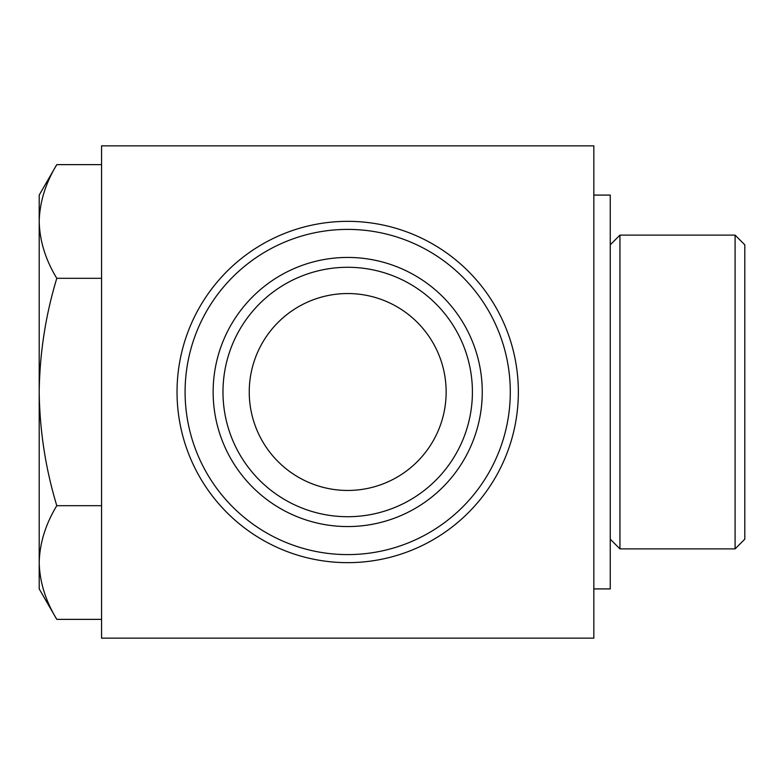 <?xml version="1.0" encoding="UTF-8"?>
<svg xmlns="http://www.w3.org/2000/svg" width="784" height="784" viewBox="0 0 784 784"><rect width="100%" height="100%" fill="white"/><g stroke="black" fill="none" stroke-linecap="round" stroke-linejoin="round"><path stroke-width="1.18" d="M735.088 548.878L744.8 539.176L744.8 244.824L735.088 235.122L619.948 235.122L619.948 548.878L735.088 548.878L735.088 235.122M593.831 588.911L610.246 588.911L610.246 195.089L593.831 195.089M593.831 145.863L101.557 145.863L101.557 638.137L593.831 638.137L593.831 145.863M249.243 392A98.461 98.461 0 0 0 396.92 477.27A98.461 98.461 0 0 0 396.92 306.73A98.461 98.461 0 0 0 249.243 392M222.979 392A124.715 124.715 0 0 0 410.052 500.006A124.715 124.715 0 0 0 410.052 283.994A124.715 124.715 0 0 0 222.979 392M213.14 392A134.554 134.554 0 0 0 414.971 508.532A134.554 134.554 0 0 0 414.971 275.468A134.554 134.554 0 0 0 213.14 392M185.093 392A162.602 162.602 0 0 0 428.995 532.816A162.602 162.602 0 0 0 428.995 251.184A162.602 162.602 0 0 0 185.093 392M177.037 392A170.657 170.657 0 0 0 433.023 539.794A170.657 170.657 0 0 0 433.023 244.206A170.657 170.657 0 0 0 177.037 392M56.791 619.37L39.2 588.911L39.2 195.089L56.791 164.63C45.56 183.191 39.69 202.135 39.2 221.47C39.67 240.845 45.541 259.788 56.791 278.31C45.58 315.266 39.719 353.153 39.2 392C39.719 430.857 45.59 468.754 56.791 505.69C45.56 524.251 39.69 543.194 39.2 562.53C39.67 581.904 45.541 600.848 56.791 619.37L101.557 619.37M56.791 505.69L101.557 505.69M56.791 278.31L101.557 278.31M56.791 164.63L101.557 164.63M610.246 539.176L619.948 548.878M610.246 244.824L619.948 235.122"/></g></svg>
